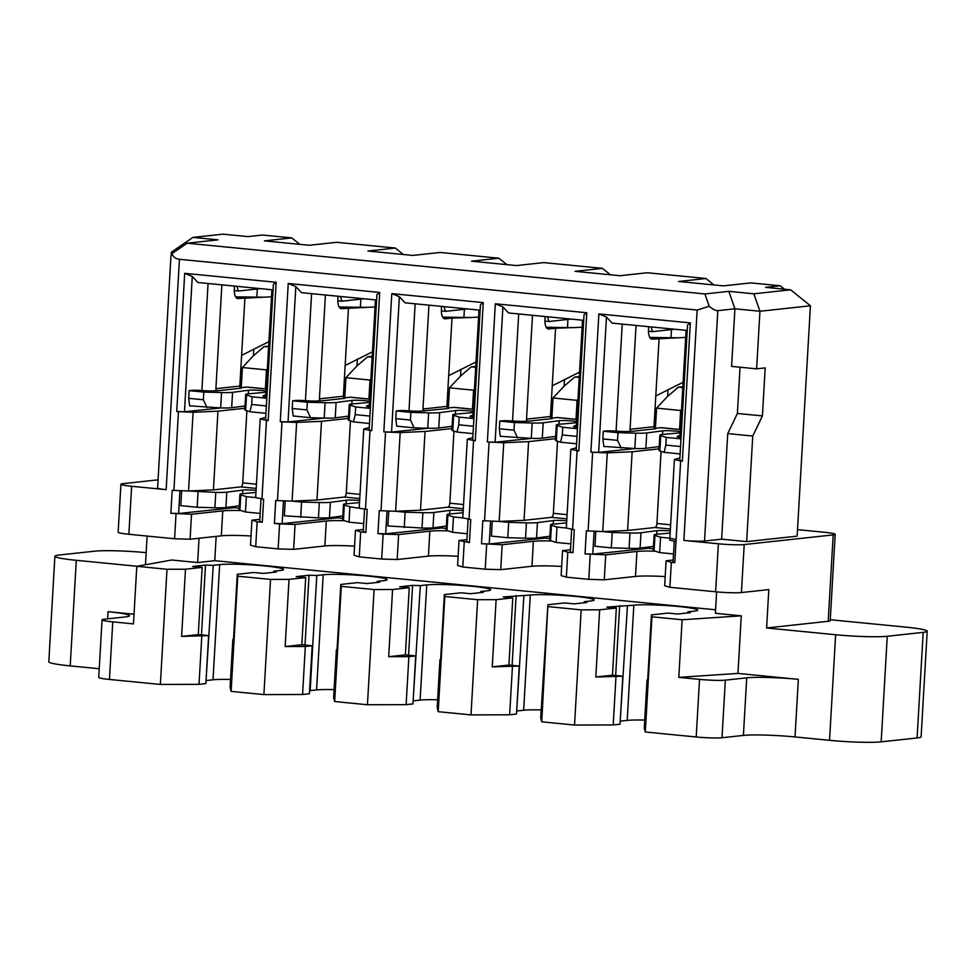 <?xml version="1.0" encoding="UTF-8"?>
<svg xmlns="http://www.w3.org/2000/svg" width="976" height="976" viewBox="0 0 976 976"><rect width="100%" height="100%" fill="white"/><g stroke="black" fill="none" stroke-linecap="round" stroke-linejoin="round"><path stroke-width="1.46" d="M107.628 618.857L108.043 611.684A38.589 3.16 -176.7 0 1 129.454 615.758A38.589 3.16 -176.7 0 1 125.453 616.917L104.066 619.248A19.288 1.586 3.3 0 0 102.053 619.821A19.288 1.586 3.3 0 0 112.765 621.858L133.468 623.896L136.799 566.3L166.994 569.264L160.357 684.444L199.019 684.347L205.863 683.603L208.632 635.608L181.609 636.401L198.274 634.595L202.154 567.41L192.662 566.483L205.497 565.08L213.244 565.311L206.046 680.479M213.244 565.311L219.661 564.616L213.012 679.796L206.595 680.492M453.986 431.075L449.826 503.177A3.855 1.696 -84.4 0 1 447.899 507.203L420.51 510.18L425.048 431.465L451.986 428.549M576.352 447.801L570.85 449.314L566.312 528.028L556.991 527.089L551.428 525.283A19.288 1.586 -176.7 0 1 550.574 524.759A19.288 1.586 -176.7 0 1 553.002 524.136L566.617 522.904M241.231 387.655L242.39 367.525L253.443 355.764L253.833 348.957M256.81 297.436L257.298 288.981M253.443 355.764L264.203 346.541L268.656 346.248M288.018 421.925L280.271 421.693L288.237 283.479L295.826 286.59L288.018 421.925L324.618 418.082M566.727 520.806A10.614 0.866 3.3 0 0 553.721 520.501A10.614 0.866 3.3 0 0 553.416 520.537L553.209 524.124M615.966 676.954L613.196 724.948L620.053 724.204L622.81 676.209L595.799 677.002L612.464 675.197L616.332 608.011L606.84 607.084L633.839 605.218A33.77 2.769 3.3 0 1 671.805 605.925A33.77 2.769 3.3 0 1 697.742 610.122A33.77 2.769 3.3 0 1 694.241 611.135L687.824 611.83L690.435 612.623L677.6 614.014L668.109 613.087L651.443 614.892L651.931 616.795L682.126 619.76L741.272 615.832L715.384 613.294L716.616 591.883M687.763 612.916L687.824 611.83M576.706 421.449A10.614 0.866 3.3 0 0 559.468 420.668A10.614 0.866 3.3 0 0 559.163 420.705L543.193 422.791A19.288 1.586 -176.7 0 1 532.176 423.011L514.425 422.535L513.986 430.209L499.322 428.769L500.298 436.296L531.298 438.37A19.288 1.586 -176.7 0 0 542.302 438.151L555.661 436.406M514.425 422.535L499.761 421.095L499.322 428.769M559.163 420.705L558.967 424.304M557.186 425.463L556.296 440.823L560.566 442.201L562.31 434.942L562.749 427.268L557.186 425.463A19.288 1.586 -176.7 0 1 556.332 424.938A19.288 1.586 -176.7 0 1 558.76 424.316L576.633 422.693M499.761 421.095L502.323 420.815A9.65 0.793 -176.7 0 1 513.425 421.034A9.65 0.793 -176.7 0 0 524.515 421.254L528.126 421.217A1.928 1.732 -96.2 0 1 526.515 419.131L550.464 416.532L552.245 385.813L579.549 372.112M551.647 540.997A33.77 2.769 3.3 0 0 533.396 541.314L502.164 544.706L481.497 543.742L489.244 543.974L490.562 521.111M561.651 566.434A33.77 2.769 3.3 0 0 531.957 566.275L500.725 569.667L502.164 544.706M160.357 684.444L109.446 679.455A19.288 1.586 -176.7 0 1 98.735 677.417L102.053 619.821M181.609 636.401L185.489 569.215L166.994 569.264M201.788 636.352L199.019 684.347M202.154 567.41L185.489 569.215M198.274 634.595L208.632 635.608M205.497 565.08L201.471 634.912M665.193 576.584A33.77 2.769 3.3 0 0 635.498 576.426L604.266 579.817L588.784 579.354L566.348 577.158L567.788 552.196L572.961 552.709L570.35 551.916L571.655 529.285M570.85 449.314L578.829 450.961L576.218 450.18L584.026 314.833L586.796 312.747L578.829 450.961M553.416 520.537L537.434 522.611A19.288 1.586 -176.7 0 1 526.418 522.831L508.679 522.355L507.788 537.715L525.539 538.191A19.288 1.586 -176.7 0 0 536.556 537.971L549.915 536.227M616.332 608.011L599.667 609.817L595.799 677.002M495.332 303.78L502.908 306.891L495.113 442.226L487.366 441.994L495.332 303.78L586.796 312.747M502.908 306.891L508.618 312.967L583.709 320.323M475.739 366.549L471.298 366.842L460.538 376.065L449.472 387.826L473.555 390.193L472.457 409.139M474.434 389.241L473.555 390.193M471.298 366.842L475.702 367.281M452.12 426.256L438.761 428A19.288 1.586 -176.7 0 1 427.744 428.22L414.129 427.854L410.445 420.058L395.78 418.619L396.219 410.945L398.781 410.664A9.65 0.793 -176.7 0 1 409.883 410.884A9.65 0.793 -176.7 0 0 420.973 411.103L448.533 408.468A1.928 1.732 -96.2 0 1 446.923 406.382L452.01 318.078L470.981 317.517L442.677 317.115L452.01 318.078L445.166 318.823A9.65 4.233 95.6 0 1 444.788 318.823A9.65 4.233 95.6 0 1 441.445 309.685A9.65 4.233 95.6 0 0 441.372 306.379M428.952 305.159L422.962 408.981A1.928 1.732 -96.2 0 0 424.584 411.067M271.914 289.762L265.923 393.584A1.928 1.732 83.8 0 1 264.081 395.341L264.716 395.268M363.987 298.79L341.82 301.194L340.49 296.484M408.554 655.213L412.58 585.38L420.327 585.612L413.141 700.78M420.327 585.612L426.744 584.917L420.107 700.097L413.69 700.792M415.727 655.909L408.883 656.653L406.114 704.648L412.958 703.903L415.727 655.909L405.369 654.896L409.249 587.711L399.757 586.783L412.58 585.38M316.785 575.462L323.202 574.766L316.566 689.947L310.148 690.642L316.785 575.462L309.038 575.23L305.012 645.063M309.038 575.23L296.204 576.633L305.695 577.56L301.828 644.746L285.163 646.551L289.03 579.366L305.695 577.56M312.174 645.758L309.416 693.753L302.572 694.497L305.329 646.502L312.174 645.758L301.828 644.746M233.508 639.329L232.849 639.402L230.08 687.397L231.105 691.386L263.898 694.595L270.535 579.415L237.754 576.194L237.266 574.291L253.931 572.485L263.422 573.412L276.257 572.021L273.646 571.228L273.573 572.314M232.849 639.402L233.386 641.476L237.266 574.291M237.754 576.194L231.105 691.386M305.329 646.502L285.163 646.551M270.535 579.415L289.03 579.366M263.898 694.595L302.572 694.497M323.202 574.766A33.77 2.769 -176.7 0 1 361.169 575.474A33.77 2.769 -176.7 0 1 387.106 579.671A33.77 2.769 -176.7 0 1 383.605 580.683L377.187 581.379L377.126 582.465M316.566 689.947A33.77 2.769 -176.7 0 1 334.085 689.617M337.062 649.479L336.403 649.552L333.633 697.547L334.658 701.537L367.44 704.745L374.089 589.565L341.295 586.344L340.807 584.441L357.472 582.635L366.964 583.563L379.798 582.172L377.187 581.379M336.403 649.552L336.927 651.626L340.807 584.441M341.295 586.344L334.658 701.537M408.883 656.653L388.704 656.702L392.584 589.516L409.249 587.711M374.089 589.565L392.584 589.516M367.44 704.745L406.114 704.648M405.369 654.896L388.704 656.702M267.351 368.94L266.46 369.892L265.374 388.838M572.961 552.709L574.291 529.675L566.312 528.028M341.82 301.194L337.867 300.803M261.019 498.834L259.714 521.465L262.324 522.258L263.654 499.224L255.675 497.577L260.214 418.863L265.716 417.35M261.934 499.053L266.472 420.339L260.214 418.863M473.043 433.625L457.024 432.051L452.754 430.672A19.288 1.586 -176.7 0 1 451.9 430.148L452.779 414.788A19.288 1.586 -176.7 0 1 455.206 414.166L473.092 412.543M395.78 418.619L396.744 426.146L414.129 427.854M551.123 418.192L557.198 417.533A19.288 8.455 -84.4 0 1 557.967 417.533L576.828 419.375M256.102 490.355A10.614 0.866 3.3 0 0 243.085 490.05A10.614 0.866 3.3 0 0 242.78 490.086L226.798 492.16A19.288 1.586 -176.7 0 1 215.794 492.38L188.551 490.989L193.089 412.287L176.729 411.543L184.696 273.329L276.159 282.296L273.39 284.382L265.582 419.729L268.193 420.51L266.472 420.339M379.713 292.446L371.734 430.66L369.123 429.879L376.931 294.532L379.713 292.446L288.237 283.479M447.581 408.041L453.645 407.382A19.288 8.455 -84.4 0 1 454.426 407.382L473.287 409.225M562.749 427.268L577.426 428.708L576.999 436.565M348.444 418.399L321.507 421.315L296.631 422.437L292.092 501.139L277.465 500.578L282.003 421.864L280.271 421.693M321.507 421.315L316.968 500.029L292.092 501.139M604.266 579.817L605.706 554.856L585.039 553.892L586.369 530.859L602.851 531.591L627.605 530.48L654.981 527.504A3.855 1.696 -84.4 0 0 656.921 523.478L661.069 451.376M588.784 579.354L590.224 554.392M713.944 284.943L705.965 278.502L647.295 272.755L619.919 275.72L575.047 271.328L602.424 268.351L543.754 262.605L516.377 265.57L471.506 261.178L498.882 258.201L440.2 252.455L412.824 255.419L367.952 251.027L395.341 248.05L403.308 254.492M295.826 286.59L301.523 292.666L376.614 300.022M619.675 605.681L615.649 675.514M627.422 605.913L620.224 721.081M265.997 392.242L248.124 393.865A19.288 1.586 -176.7 0 0 245.696 394.487A19.288 1.586 -176.7 0 0 246.55 395.012L245.659 410.371L249.929 411.75L265.948 413.324M245.659 410.371A19.288 1.586 -176.7 0 1 244.805 409.847L245.696 394.487M248.331 393.853L248.538 390.254L232.556 392.34L231.678 407.7L245.037 405.955M231.678 407.7A19.288 1.586 -176.7 0 1 220.661 407.919L189.661 405.845L188.685 398.318L203.35 399.757L207.046 407.553M582.55 320.213L576.56 424.035A1.928 1.732 -96.2 0 1 574.718 425.792L576.45 425.963L574.559 426.158A9.65 0.793 3.3 0 0 573.559 426.451A9.65 0.793 3.3 0 0 577.28 427.293A9.65 0.793 3.3 0 1 577.536 427.329M472.811 437.651L467.309 439.163L475.288 440.81L472.677 440.03L480.473 304.683L483.254 302.597L391.791 293.63L383.824 431.843L385.544 432.014L381.006 510.729L379.286 510.558L377.956 533.591L383.129 534.104L381.689 559.053L359.253 556.857L360.693 531.896L365.866 532.408L363.255 531.615L364.56 508.984M383.824 431.843L391.559 432.075L399.367 296.741L391.791 293.63M399.367 296.741L405.077 302.816L480.155 310.173M576.975 436.382L562.31 434.942M359.229 507.727L363.767 429.013L370.014 430.489L365.475 509.204L349.908 506.788L344.333 504.982A19.288 1.586 -176.7 0 1 343.479 504.458A19.288 1.586 -176.7 0 1 345.907 503.836L359.522 502.603M219.661 564.616A33.77 2.769 -176.7 0 1 257.627 565.324A33.77 2.769 -176.7 0 1 283.565 569.52A33.77 2.769 -176.7 0 1 280.063 570.533L273.646 571.228M551.867 418.106L553.026 397.976L564.079 386.215L564.47 379.408M567.446 327.887L567.934 319.433M564.079 386.215L574.84 376.992L579.293 376.699M460.538 376.065L460.928 369.257M463.905 317.737L464.393 309.282M391.559 432.075L428.171 428.232M449.472 387.826L448.313 407.956M441.408 310.954L445.361 311.344L467.541 308.941M383.129 534.104L398.623 534.555L397.183 559.516L381.689 559.053M256.444 484.23L242.731 482.876L246.891 410.774M444.031 306.635L445.361 311.344M415.154 303.804L409.164 407.626A17.361 15.543 -96.2 0 0 409.249 410.835M369.27 427.5L363.767 429.013M410.445 420.058L410.884 412.384L428.635 412.86L427.744 428.22M396.219 410.945L410.884 412.384M473.433 426.231L458.769 424.792L459.208 417.118L473.872 418.558L473.458 426.414M232.556 392.34A19.288 1.586 -176.7 0 1 221.54 392.559L203.801 392.084L189.124 390.644L191.699 390.363A9.65 0.793 -176.7 0 1 202.788 390.583A9.65 0.793 -176.7 0 0 213.878 390.803L217.489 390.766A1.928 1.732 -96.2 0 1 215.879 388.68L239.828 386.081L241.609 355.362L268.912 341.661M753.862 293.8L790.658 289.811L810.422 305.781L759.938 311.259L753.862 293.8L728.84 291.348L734.916 308.806L759.938 311.259L756.62 368.843L731.597 366.39L734.916 308.806L717.811 310.661C715.872 310.795 713.005 309.331 709.186 306.293L697.157 310.051L683.871 540.411A15.433 1.269 -176.7 0 0 704.526 541.021L721.642 539.167L727.73 433.588L737.392 413.458L740.052 367.22M532.493 315.309L526.515 419.131M518.695 313.955L512.705 417.777A17.361 15.543 -96.2 0 0 512.79 420.985M673.159 560.017L666.108 560.773L664.668 585.734L669.89 587.308L671.329 562.347L674.782 562.688L673.037 562.164L674.257 541.155M666.108 560.773L671.329 562.347M255.98 492.453L242.365 493.685A19.288 1.586 -176.7 0 0 239.937 494.307L239.047 509.667A19.288 1.586 -176.7 0 0 239.901 510.192L245.476 511.997L246.367 496.638L240.791 494.832A19.288 1.586 -176.7 0 1 239.937 494.307M246.367 496.638L255.675 497.553M188.673 490.989L213.427 489.879L240.804 486.902A3.855 1.696 -84.4 0 0 242.731 482.876M506.849 264.642L498.882 258.201M566.348 577.158L561.127 575.584L562.566 550.623L567.788 552.196M276.159 282.296L268.193 420.51M487.366 441.994L503.726 442.738L499.187 521.44L482.827 520.708L481.497 543.742M508.679 522.355L499.187 521.44M499.309 521.44L524.063 520.33L551.44 517.353A3.855 1.696 -84.4 0 0 553.368 513.327L557.528 441.225M503.726 442.738L528.602 441.616L524.063 520.33M452.779 414.788A19.288 1.586 -176.7 0 0 453.633 415.312L459.208 417.118M457.024 432.051L458.769 424.792M602.424 268.351L610.39 274.793M193.089 412.287L217.965 411.164L213.427 489.879M239.144 508.142L234.301 507.666L234.374 506.422M198.043 491.904L197.152 507.264L180.792 505.653L181.646 490.721M234.301 507.666L178.608 513.522L179.926 490.66M448.692 375.662L476.007 361.962M470.981 317.517L478.594 317.102M448.094 530.846A33.77 2.769 3.3 0 0 429.843 531.164L398.623 534.555M458.11 556.283A33.77 2.769 3.3 0 0 428.403 556.125L397.183 559.516M446.361 526.076L433.002 527.821A19.288 1.586 -176.7 0 1 421.998 528.04L387.875 525.954L388.741 511.021M467.272 533.738L452.571 532.298L446.996 530.493A19.288 1.586 -176.7 0 1 446.142 529.968L447.032 514.608A19.288 1.586 -176.7 0 1 449.46 513.986L463.063 512.754M372.198 356.399L367.757 356.691L356.996 365.915L345.931 377.675L370.014 380.042L368.916 398.989M370.892 379.091L370.014 380.042M367.757 356.691L372.161 357.131M184.696 273.329L192.272 276.44L197.982 282.515L273.073 289.872M570.814 543.888L556.113 542.449L556.991 527.089M473.165 411.299A10.614 0.866 3.3 0 0 455.926 410.518A10.614 0.866 3.3 0 0 455.621 410.554L439.651 412.641A19.288 1.586 -176.7 0 1 428.635 412.86M473.994 417.179A9.65 0.793 3.3 0 0 473.726 417.142A9.65 0.793 3.3 0 1 470.017 416.301A9.65 0.793 3.3 0 1 471.018 416.008L472.909 415.813L471.811 415.569M178.608 513.522L170.861 513.291L172.191 490.257L173.911 490.428L178.449 411.713M268.607 346.98L264.203 346.541M136.799 566.3L171.764 560.017L197.652 562.554L214.769 560.688L715.579 609.78M426.744 584.917A33.77 2.769 -176.7 0 1 464.71 585.624A33.77 2.769 -176.7 0 1 490.66 589.821A33.77 2.769 -176.7 0 1 487.146 590.834L480.729 591.529L483.34 592.322L470.505 593.713L461.014 592.786L444.348 594.591L440.481 661.777L439.944 659.703L440.603 659.63M547.902 604.742L540.716 717.848L541.741 721.837L547.902 604.742L564.567 602.936L574.059 603.863L586.881 602.473L584.27 601.68L590.687 600.984A33.77 2.769 -176.7 0 0 594.201 599.972A33.77 2.769 -176.7 0 0 568.264 595.775A33.77 2.769 -176.7 0 0 530.285 595.067L503.299 596.934L512.79 597.861L496.125 599.667L477.63 599.715L444.836 596.495L444.348 594.591M548.39 606.645L581.171 609.866L599.667 609.817M576.377 427.183L576.45 425.963M528.126 421.217L552.087 418.619A1.928 1.732 83.8 0 1 550.464 416.532M551.428 525.283L550.537 540.643L556.113 542.449M550.537 540.643A19.288 1.586 -176.7 0 1 549.683 540.118L550.574 524.759M507.788 537.715L491.428 536.105L492.282 521.172M553.026 397.976L577.097 400.343L576.011 419.29M553.734 436.662L555.637 436.845M577.975 399.391L577.097 400.343M579.244 377.431L574.84 376.992M544.913 316.529A9.65 4.233 95.6 0 1 544.986 319.835A9.65 4.233 95.6 0 0 548.329 328.973A9.65 4.233 95.6 0 0 548.719 328.973L555.564 328.229L552.245 385.813M500.725 569.667L485.231 569.203L486.67 544.254M655.189 551.147A33.77 2.769 3.3 0 0 636.938 551.464L605.706 554.856M797.514 529.639L824.476 532.286A19.288 1.586 -176.7 0 1 835.188 534.323A19.288 1.586 -176.7 0 1 833.187 534.897L744.2 544.559L741.431 592.554L768.82 589.577L766.599 627.971L835.627 634.742A38.589 3.16 3.3 0 0 887.257 636.267L923.186 632.363A38.589 3.16 3.3 0 0 927.2 631.204L921.112 736.782A38.589 3.16 -176.7 0 1 917.098 737.954L881.169 741.845A38.589 3.16 -176.7 0 1 829.539 740.32L795.025 736.941A38.589 3.16 3.3 0 0 743.407 735.416L722.008 737.734A19.288 1.586 -176.7 0 1 696.205 736.978L645.295 731.988L651.931 616.795M519.269 666.059L492.246 666.852L508.911 665.046L519.269 666.059L516.499 714.054L509.655 714.798L470.993 714.896L438.2 711.687L444.836 596.495M512.79 597.861L508.911 665.046M556.296 440.823A19.288 1.586 -176.7 0 1 555.442 440.298L556.332 424.938M679.906 457.951L674.404 459.464L669.865 538.179L676.112 539.655L669.804 538.166L669.695 540.094L676.002 541.57L674.782 562.688M669.804 538.166L660.545 537.239L654.969 535.434A19.288 1.586 -176.7 0 1 654.115 534.909A19.288 1.586 -176.7 0 1 656.543 534.287L670.158 533.055M528.602 441.616L555.539 438.7M477.63 599.715L470.993 714.896M756.62 368.843L765.184 367.915L762.415 415.91L737.392 413.458M790.658 289.811L765.635 287.359L780.178 285.773L750.837 282.906L723.46 285.87L678.588 281.478L705.965 278.502M810.422 305.781L797.136 536.141L746.664 541.619L752.752 436.04L727.73 433.588M746.664 541.619L721.642 539.167M492.246 666.852L496.125 599.667M512.424 666.803L509.655 714.798M762.415 415.91L752.752 436.04M214.769 560.688L216.172 536.385M612.464 675.197L622.81 676.209M584.27 601.68L584.209 602.765M516.133 595.531L512.107 665.364M674.404 459.464L680.65 460.94L676.002 541.57M737.954 673.428L678.808 677.356L699.524 679.381A19.288 1.586 3.3 0 0 725.339 680.15L746.725 677.82A38.589 3.16 -176.7 0 1 798.344 679.345L737.954 673.428L741.272 615.832M523.88 595.763L516.682 710.931M438.2 711.687L437.175 707.698L439.944 659.703M530.285 595.067L523.648 710.247L517.231 710.943M549.781 538.593L544.937 538.118L545.011 536.873M544.937 538.118L489.244 543.974M728.84 291.348L704.892 293.947L187.16 243.195L171.935 253.626C173.179 256.969 175.68 258.86 179.438 259.299L697.157 310.051M709.186 306.293L704.892 293.947M577.097 450.79L572.57 529.504M645.295 731.988L644.27 727.998L647.039 680.004L647.686 679.93M744.2 544.559A19.288 1.586 -176.7 0 1 718.385 543.791L683.871 540.411M179.438 259.299L166.152 489.659L131.638 486.28A19.288 1.586 -176.7 0 1 120.926 484.242A19.288 1.586 -176.7 0 1 122.927 483.657L158.051 479.85M166.152 489.659A15.433 1.269 -176.7 0 1 157.587 488.024L170.959 256.102L171.935 253.626M570.472 549.769L562.566 550.623M489.086 442.165L484.547 520.879M741.431 592.554A19.288 1.586 -176.7 0 1 715.628 591.785L669.89 587.308M485.231 569.203L462.795 567.007L457.585 565.433L459.013 540.472L466.931 539.618M359.253 556.857L354.032 555.283L355.471 530.322L360.693 531.896M354.556 546.133A33.77 2.769 3.3 0 0 324.862 545.974L326.301 521.013A33.77 2.769 3.3 0 1 344.552 520.696M255.712 546.706L257.152 521.745L251.93 520.171L250.49 545.133L255.712 546.706L278.148 548.902L293.63 549.366L324.862 545.974M251.015 535.983A33.77 2.769 3.3 0 0 221.32 535.824L190.088 539.216L174.594 538.752L128.869 534.275A19.288 1.586 -176.7 0 1 118.157 532.225L120.926 484.242M678.808 677.356L682.126 619.76M513.986 430.209L517.67 438.004M690.349 322.897L682.37 461.111L679.76 460.33L687.568 324.984L690.349 322.897L598.874 313.93L590.907 452.144L598.654 452.376L635.254 448.533M687.25 330.474L612.159 323.117L606.462 317.041L598.874 313.93M682.797 387.582L678.381 387.143L682.834 386.85M655.408 428.257L656.567 408.127L667.621 396.366L678.381 387.143M656.567 408.127L680.65 410.493L679.552 429.44M681.529 409.542L680.65 410.493M674.623 329.241L652.456 331.645L648.503 331.254M652.456 331.645L651.126 326.936M546.255 327.314L555.564 328.229L582.135 327.253M784.411 289.201L780.178 285.773M667.621 396.366L668.023 389.558M670.988 338.038L671.476 329.583M208.059 283.504L202.069 387.326A17.361 15.543 -96.2 0 0 202.154 390.534M576.584 443.775L560.566 442.201M217.965 411.164L244.903 408.249M243.097 406.211L245 406.394M176.729 411.543L184.476 411.774L221.076 407.931M188.551 490.989L173.911 490.428M239.279 505.775L225.92 507.52A19.288 1.586 -176.7 0 1 214.903 507.74L197.152 507.264M242.573 493.673L242.78 490.086M571.082 319.091L548.915 321.494L544.95 321.104M548.915 321.494L547.585 316.785M260.177 513.437L245.476 511.997M217.489 390.766L241.45 388.167A1.928 1.732 83.8 0 1 239.828 386.081M265.74 396.732L265.814 395.512L264.081 395.341M263.886 396.402L263.935 395.707L265.814 395.512M266.338 405.931L251.674 404.491L252.113 396.817L266.79 398.257L266.363 406.126M266.899 396.878A9.65 0.793 3.3 0 0 266.643 396.842A9.65 0.793 3.3 0 1 262.922 396A9.65 0.793 3.3 0 1 263.935 395.707M249.929 411.75L251.674 404.491M266.07 390.998A10.614 0.866 3.3 0 0 248.831 390.217A10.614 0.866 3.3 0 0 248.538 390.254M189.124 390.644L188.685 398.318M203.801 392.084L203.35 399.757M235.619 296.863L244.927 297.778L241.609 355.362M234.277 286.078A9.65 4.233 95.6 0 1 234.35 289.384A9.65 4.233 95.6 0 0 237.693 298.522A9.65 4.233 95.6 0 0 238.083 298.522L271.499 296.802M221.869 284.858L215.879 388.68M240.499 387.74L246.562 387.082A19.288 8.455 -84.4 0 1 247.331 387.082L266.192 388.924M242.39 367.525L266.46 369.892M260.446 288.64L238.278 291.043L234.325 290.653M238.278 291.043L236.948 286.334M187.16 243.195L217.965 239.852L192.943 237.4L222.882 234.155L247.904 236.607L262.459 235.021L291.787 237.9L264.411 240.877L309.282 245.269L336.659 242.304L395.341 248.05M291.787 237.9L299.754 244.342M192.272 276.44L184.476 411.774M472.909 415.813L472.835 417.033M356.996 365.915L357.387 359.107M360.351 307.586L360.839 299.132M316.968 500.029L344.345 497.052A3.855 1.696 -84.4 0 0 346.285 493.026L350.445 420.924M296.631 422.437L282.003 421.864M345.931 377.675L344.772 397.805M369.733 399.16L350.103 397.232A19.288 8.455 -84.4 0 1 350.884 397.232L369.733 399.074M348.554 416.545L346.639 416.362M369.623 401.148A10.614 0.866 3.3 0 0 352.385 400.367A10.614 0.866 3.3 0 0 352.08 400.404L336.098 402.49A19.288 1.586 -176.7 0 1 325.093 402.71L307.342 402.234L292.666 400.794L295.24 400.514A9.65 0.793 -176.7 0 1 306.33 400.733A9.65 0.793 -176.7 0 0 317.432 400.953L321.043 400.916A1.928 1.732 -96.2 0 1 319.42 398.83L325.411 295.008M370.368 408.395L355.667 406.968L350.091 405.162A19.288 1.586 -176.7 0 1 349.237 404.637A19.288 1.586 -176.7 0 1 351.665 404.015L369.55 402.393M370.441 407.029A9.65 0.793 3.3 0 0 370.185 406.992A9.65 0.793 3.3 0 1 366.476 406.15A9.65 0.793 3.3 0 1 367.476 405.857L369.355 405.662L368.269 405.418M350.103 397.232L344.04 397.891M371.734 430.66L370.014 430.489M283.467 500.81L282.149 523.673L274.402 523.441L275.732 500.407L277.465 500.578M190.088 539.216L191.528 514.254L170.861 513.291M174.594 538.752L176.034 513.803M241.011 510.546A33.77 2.769 3.3 0 0 222.76 510.863L191.528 514.254M259.836 519.317L251.93 520.171M262.324 522.258L257.152 521.745M293.63 549.366L295.069 524.405L279.587 523.953L278.148 548.902M363.389 529.468L355.471 530.322M342.686 518.293L337.855 517.817L282.149 523.673M274.402 523.441L279.587 523.953M295.069 524.405L326.301 521.013M337.928 516.572L337.855 517.817M342.82 515.926L329.461 517.67A19.288 1.586 -176.7 0 1 318.444 517.89L284.333 515.804L285.199 500.871M344.333 504.982L343.454 520.342L349.018 522.148L363.719 523.587M343.454 520.342A19.288 1.586 -176.7 0 1 342.6 519.818L343.479 504.458M300.693 517.414L301.584 502.054L319.335 502.53A19.288 1.586 -176.7 0 0 330.352 502.311L346.321 500.237L346.114 503.823M301.584 502.054L292.214 501.139M359.644 500.505A10.614 0.866 3.3 0 0 346.626 500.2A10.614 0.866 3.3 0 0 346.321 500.237M367.635 405.491A1.928 1.732 83.8 0 0 369.465 403.735L375.455 299.913M369.282 406.882L369.355 405.662M355.667 406.968L355.215 414.641L369.892 416.081L370.331 408.407M355.215 414.641L353.483 421.9L369.501 423.474M350.091 405.162L349.213 420.522A19.288 1.586 -176.7 0 1 348.347 419.997L349.237 404.637M336.098 402.49L335.219 417.85L348.578 416.105M351.872 404.003L352.08 400.404M335.219 417.85A19.288 1.586 -176.7 0 1 324.203 418.07L310.588 417.704L306.903 409.908L307.342 402.234M310.588 417.704L293.203 415.996L292.227 408.468L306.903 409.908M292.666 400.794L292.227 408.468M339.16 307.013L348.469 307.928L345.15 365.512L372.466 351.811M337.83 296.228A9.65 4.233 95.6 0 1 337.903 299.534A9.65 4.233 95.6 0 0 341.234 308.672A9.65 4.233 95.6 0 0 341.624 308.672L375.052 306.952M321.043 400.916L344.992 398.318A1.928 1.732 -96.2 0 1 343.381 396.232L345.15 365.512M305.695 400.685A17.361 15.543 -96.2 0 1 305.61 397.476L311.6 293.654M349.213 420.522L353.483 421.9M365.866 532.408L367.196 509.374L365.475 509.204M349.018 522.148L349.908 506.788M651.443 614.892L647.564 682.078L647.039 680.004M441.469 526.723L441.396 527.967L385.691 533.823L387.008 510.96M385.691 533.823L377.956 533.591M385.544 432.014L400.172 432.588L425.048 431.465M450.18 426.512L452.095 426.695M400.172 432.588L395.634 511.29L420.51 510.18M467.309 439.163L462.77 517.878L470.749 519.525L469.419 542.558L466.809 541.765L468.114 519.134M381.006 510.729L395.634 511.29M395.768 511.29L405.125 512.205L404.247 527.565M644.721 720.068A33.77 2.769 3.3 0 0 627.19 720.398L620.773 721.093M405.125 512.205L422.876 512.681L421.998 528.04M463.185 510.655A10.614 0.866 3.3 0 0 450.168 510.35A10.614 0.866 3.3 0 0 449.863 510.387L433.893 512.461A19.288 1.586 -176.7 0 1 422.876 512.681M462.77 517.853L453.45 516.938L447.886 515.133A19.288 1.586 -176.7 0 1 447.032 514.608M246.55 395.012L252.113 396.817M478.996 310.063L473.018 413.885A1.928 1.732 83.8 0 1 471.176 415.642M455.414 414.153L455.621 410.554M653.322 548.744L648.491 548.268L648.564 547.024M213.012 679.796A33.77 2.769 -176.7 0 1 230.543 679.467M483.254 302.597L475.288 440.81M473.555 440.64L469.017 519.354M459.013 540.472L469.419 542.558M446.227 528.443L441.396 527.967M453.45 516.938L452.571 532.298M449.655 513.974L449.863 510.387M927.2 631.204A38.589 3.16 3.3 0 0 905.789 627.129L830.259 619.723M835.188 534.323L830.21 620.712A19.288 1.586 -176.7 0 1 828.197 621.285L766.599 627.971M581.171 609.866L574.535 725.046L613.196 724.948M495.113 442.226L531.713 438.383M590.907 452.144L607.267 452.888L632.143 451.766L659.081 448.85M657.275 446.813L659.19 446.996M606.462 317.041L598.654 452.376M681.004 438.846L680.553 446.715M680.528 446.532L665.852 445.093L666.303 437.419L660.728 435.613A19.288 1.586 -176.7 0 1 659.874 435.089A19.288 1.586 -176.7 0 1 662.301 434.466L680.187 432.844M680.138 453.925L664.119 452.352L665.852 445.093M680.248 431.599A10.614 0.866 3.3 0 0 663.021 430.819A10.614 0.866 3.3 0 0 662.716 430.855L646.734 432.941L645.856 448.301A19.288 1.586 -176.7 0 1 634.839 448.521L603.839 446.447L602.863 438.919L617.527 440.359L621.224 448.155M646.734 432.941A19.288 1.586 -176.7 0 1 635.73 433.161L617.979 432.685L617.527 440.359M654.676 428.342L660.74 427.683A19.288 8.455 -84.4 0 1 661.521 427.683L680.37 429.525M660.728 435.613L659.837 450.973L664.119 452.352M659.837 450.973A19.288 1.586 -176.7 0 1 658.983 450.448L659.874 435.089M645.856 448.301L659.215 446.557M617.979 432.685L603.302 431.246L605.876 430.965A9.65 0.793 -176.7 0 1 616.966 431.185A9.65 0.793 -176.7 0 0 628.068 431.404L631.667 431.368A1.928 1.732 -96.2 0 1 630.057 429.281L654.018 426.683L655.787 395.963L683.102 382.263M636.047 325.459L630.057 429.281M622.237 324.105L616.246 427.927A17.361 15.543 -96.2 0 0 616.332 431.136M649.796 337.464L659.105 338.379L655.787 395.963M648.467 326.679A9.65 4.233 95.6 0 1 648.54 329.986A9.65 4.233 95.6 0 0 651.87 339.123A9.65 4.233 95.6 0 0 652.261 339.123L685.689 337.403M631.667 431.368L655.628 428.769A1.928 1.732 83.8 0 1 654.018 426.683M603.302 431.246L602.863 438.919M680.967 438.858L666.303 437.419M681.077 437.48A9.65 0.793 3.3 0 0 680.821 437.443A9.65 0.793 3.3 0 1 677.112 436.601A9.65 0.793 3.3 0 1 678.113 436.309L679.991 436.113L678.271 435.943A1.928 1.732 -96.2 0 0 680.101 434.186L686.091 330.364M662.716 430.855L662.509 434.454M679.918 437.333L679.991 436.113M632.143 451.766L627.605 530.48M648.491 548.268L592.786 554.124L594.103 531.261M592.786 554.124L585.039 553.892M670.28 530.956A10.614 0.866 3.3 0 0 657.263 530.651A10.614 0.866 3.3 0 0 656.958 530.688L640.988 532.762A19.288 1.586 -176.7 0 1 629.971 532.981L612.22 532.506L611.33 547.865L594.97 546.255L595.836 531.322M607.267 452.888L602.729 531.591M592.639 452.315L588.101 531.029M673.513 553.953L659.654 552.599L660.545 537.239M612.22 532.506L602.851 531.591M654.969 535.434L654.091 550.793L659.654 552.599M654.091 550.793A19.288 1.586 -176.7 0 1 653.237 550.269L654.115 534.909M640.988 532.762L640.097 548.122L653.456 546.377M640.097 548.122A19.288 1.586 -176.7 0 1 629.081 548.341L611.33 547.865M464.234 542.046L462.795 567.007M680.65 460.94L682.37 461.111M656.958 530.688L656.75 534.275M480.668 592.615L480.729 591.529M420.107 700.097A33.77 2.769 -176.7 0 1 437.638 699.768M523.648 710.247A33.77 2.769 -176.7 0 1 541.18 709.918M543.486 669.853L544.144 669.78M574.535 725.046L541.741 721.837M173.752 252.381L171.398 252.15L192.943 237.4M99.235 668.731L70.211 665.888A38.589 3.16 -176.7 0 1 48.8 661.813L54.888 556.222A38.589 3.16 3.3 0 0 76.299 560.309L137.043 566.263M108.043 611.684L134.029 614.233M199.055 538.24L197.652 562.554M145.461 564.738L147.12 536.056M146.156 552.66A38.589 3.16 3.3 0 0 94.831 551.159L58.902 555.063A38.589 3.16 3.3 0 0 54.888 556.222M171.239 255.004L171.398 252.15M463.539 504.531L449.826 503.177M463.295 508.716L447.899 507.203M543.193 422.791L542.302 438.151M531.957 566.275L533.396 541.314M112.765 621.858L109.446 679.455M537.434 522.611L536.556 537.971M446.923 406.382L422.962 408.981M574.522 426.854L574.559 426.158M444.397 318.749L445.166 318.823M717.811 310.661L704.526 541.021M256.212 488.415L240.804 486.902M453.633 415.312L452.754 430.672M473.275 409.31L453.645 407.382M428.403 556.125L429.843 531.164M574.718 425.792L575.352 425.719M567.08 514.669L553.368 513.327M526.418 522.831L525.539 538.191M547.951 328.9L548.719 328.973M635.498 576.426L636.938 551.464M829.539 740.32L835.627 634.742M881.169 741.845L887.257 636.267M798.344 679.345L795.025 736.941M746.725 677.82L743.407 735.416M725.339 680.15L722.008 737.734M566.849 518.866L551.44 517.353M576.828 419.46L557.198 417.533M532.176 423.011L531.298 438.37M226.798 492.16L225.92 507.52M215.794 492.38L214.903 507.74M240.791 494.832L239.901 510.192M221.54 392.559L220.661 407.919M237.314 298.449L238.083 298.522M470.981 416.703L471.018 416.008M221.32 535.824L222.76 510.863M330.352 502.311L329.461 517.67M319.335 502.53L318.444 517.89M359.754 498.565L344.345 497.052M367.44 406.553L367.476 405.857M325.093 402.71L324.203 418.07M340.856 308.599L341.624 308.672M343.381 396.232L319.42 398.83M359.998 494.381L346.285 493.026M633.839 605.218L627.19 720.398M131.638 486.28L128.869 534.275M266.192 389.009L246.562 387.082M439.651 412.641L438.761 428M447.886 515.133L446.996 530.493M433.893 512.461L433.002 527.821M635.73 433.161L634.839 448.521M651.492 339.05L652.261 339.123M678.271 435.943L678.893 435.869M680.37 429.611L660.74 427.683M670.634 524.82L656.921 523.478M670.39 529.016L654.981 527.504M718.385 543.791L715.628 591.785M923.186 632.363L917.098 737.954M828.197 621.285L833.187 534.897M629.971 532.981L629.081 548.341M678.064 437.004L678.113 436.309M699.524 679.381L696.205 736.978M76.299 560.309L70.211 665.888M574.522 327.668L546.218 327.265M263.886 297.216L235.582 296.814M367.427 307.367L339.136 306.964M678.064 337.818L649.772 337.415"/></g></svg>
